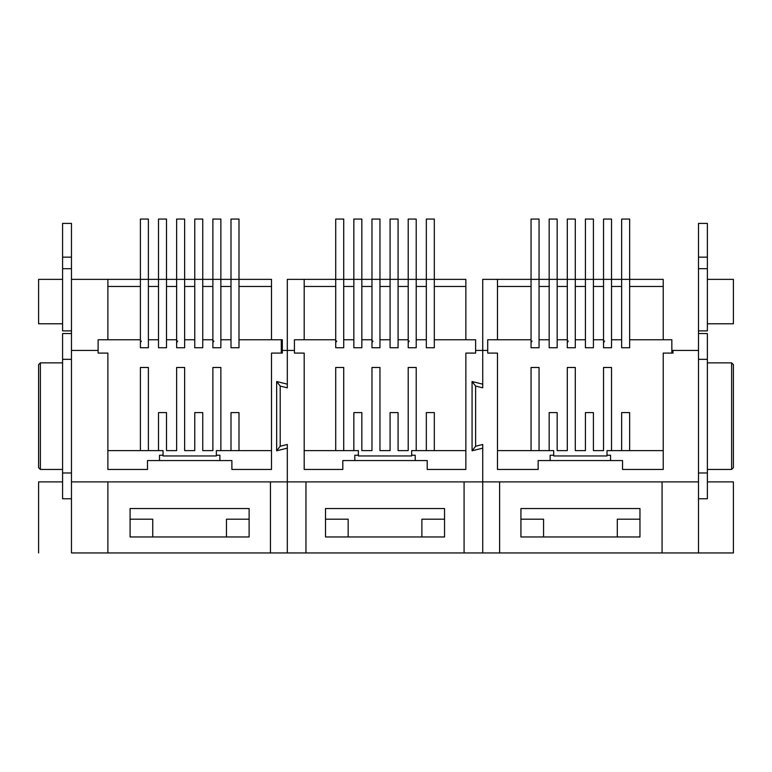 <?xml version="1.0" encoding="UTF-8"?>
<svg xmlns="http://www.w3.org/2000/svg" width="772" height="772" viewBox="0 0 772 772"><rect width="100%" height="100%" fill="white"/><g stroke="black" fill="none" stroke-linecap="round" stroke-linejoin="round"><path stroke-width="1.16" d="M140.398 219.055L148.388 219.055L140.398 219.055L140.398 286.47L107.887 286.47L140.398 286.47L140.398 339.767L140.398 286.47M176.634 219.055L184.633 219.055L176.634 219.055L176.634 286.47L166.511 286.47L166.511 339.767L166.511 286.47L176.634 286.47L176.634 339.767L176.634 286.47M212.879 219.055L220.869 219.055L212.879 219.055L212.879 286.47L202.746 286.47L202.746 339.767L202.746 286.47L212.879 286.47L212.879 339.767L212.879 286.47M158.511 219.055L166.511 219.055L158.511 219.055L158.511 286.47L148.388 286.47L148.388 339.767L148.388 286.47L158.511 286.47L158.511 339.767L158.511 286.47M194.756 219.055L202.746 219.055L194.756 219.055L194.756 286.47L184.633 286.47L184.633 339.767L184.633 286.47L194.756 286.47L194.756 339.767L194.756 286.47M231.002 219.055L238.992 219.055L231.002 219.055L231.002 286.47L220.869 286.47L220.869 339.767L220.869 286.47L231.002 286.47L231.002 339.767L231.002 286.47M287.309 481.892L287.309 448.136L276.656 450.8L276.656 381.513L287.309 384.176L287.309 350.42L287.309 384.176L276.656 381.513L276.656 450.8L287.309 448.136L287.309 552.945L287.309 481.892L270.441 481.892L270.441 552.945L287.309 552.945L107.887 552.945L270.441 552.945L270.441 481.892L287.309 481.892L287.309 552.945L482.732 552.945L482.732 448.136L472.068 450.8L472.068 381.513L482.732 384.176L482.732 350.42L482.732 384.176L472.068 381.513L472.068 450.8L482.732 448.136L482.732 552.945L305.963 552.945L305.963 481.892L464.078 481.892L464.078 552.945L464.078 481.892L482.732 481.892L287.309 481.892L287.309 444.469L287.309 481.892L305.963 481.892L305.963 552.945L287.309 552.945L287.309 481.892M238.992 279.368L271.503 279.368L271.503 339.767L282.34 339.767L282.34 353.093L271.503 353.093L271.503 469.453L231.889 469.453L231.889 460.566L147.5 460.566L147.5 469.453L107.887 469.453L107.887 353.093L98.112 353.093L98.112 339.767L107.887 339.767L107.887 279.368L194.756 279.368M71.468 350.42L71.468 481.892L71.468 350.42L98.112 350.42L98.112 353.093L107.887 353.093L107.887 469.453L147.5 469.453L147.5 460.566L231.889 460.566L231.889 469.453L271.503 469.453L271.503 353.093L282.34 353.093L282.34 350.42L287.309 350.42L287.309 279.368L287.309 350.42L282.34 350.42L282.34 339.767L271.503 339.767L271.503 279.368L71.468 279.368L107.887 279.368L107.887 339.767L98.112 339.767L98.112 350.42L71.468 350.42L71.468 279.368L71.468 350.42M107.887 481.892L270.441 481.892L71.468 481.892L71.468 552.945L71.468 481.892L107.887 481.892L107.887 552.945L107.887 481.892M159.495 460.566L159.495 455.239L163.046 455.239L159.495 455.239L159.495 460.566M216.343 455.239L219.895 455.239L219.895 460.566L219.895 455.239L216.343 455.239M238.992 286.47L238.992 339.767L238.992 286.47L271.503 286.47L238.992 286.47L238.992 219.055M202.746 279.368L212.879 279.368M220.869 279.368L231.002 279.368M38.6 279.368L62.58 279.368L38.6 279.368L38.6 323.777L62.58 323.777L38.6 323.777L38.6 279.368M130.092 508.536L249.115 508.536L249.115 536.965L130.092 536.965L130.092 508.536L130.092 536.965L249.115 536.965L249.115 508.536L130.092 508.536M71.468 552.945L107.887 552.945L71.468 552.945M40.376 362.859L62.58 362.859L40.376 362.859L40.376 469.453L62.58 469.453L40.376 469.453L38.6 467.678L38.6 364.635L38.6 467.678L40.376 469.453L40.376 362.859L38.6 364.635L40.376 362.859M62.58 481.892L38.6 481.892L38.6 552.945L38.6 481.892L62.58 481.892M152.74 519.199L152.74 536.965L152.74 519.199L130.092 519.199L152.74 519.199M226.466 536.965L226.466 519.199L249.115 519.199L226.466 519.199L226.466 536.965M176.634 450.616L166.511 450.616L176.634 450.616L176.634 367.482L184.633 367.482L184.633 450.616L194.756 450.616L184.633 450.616L184.633 367.482L176.634 367.482L176.634 450.616M212.879 450.616L202.746 450.616L212.879 450.616L212.879 367.482L220.869 367.482L220.869 450.616L216.343 450.616L231.002 450.616L220.869 450.616L220.869 367.482L212.879 367.482L212.879 450.616M271.503 450.616L231.002 450.616L231.002 412.605L238.992 412.605L238.992 450.616L271.503 450.616L271.503 353.093L281.278 353.093L281.278 339.767L281.278 353.093L271.503 353.093L271.503 450.616M140.398 450.616L107.887 450.616L140.398 450.616L140.398 367.482L148.388 367.482L148.388 450.616L140.398 450.616L158.511 450.616L148.388 450.616L148.388 367.482L140.398 367.482L140.398 450.616M163.046 450.616L158.511 450.616L158.511 412.605L166.511 412.605L166.511 450.616L166.511 412.605L158.511 412.605L158.511 450.616L163.046 450.616L163.046 455.953L216.343 455.953L163.046 455.953L163.046 450.616M194.756 450.616L194.756 412.605L202.746 412.605L202.746 450.616L202.746 412.605L194.756 412.605L194.756 450.616M271.503 339.767L238.992 339.767L238.992 347.757L231.002 347.757L231.002 339.767L220.869 339.767L220.869 347.757L212.879 347.757L212.879 339.767L202.746 339.767L202.746 347.757L194.756 347.757L194.756 339.767L184.633 339.767L184.633 347.757L176.634 347.757L176.634 339.767L166.511 339.767L166.511 347.757L158.511 347.757L158.511 339.767L148.388 339.767L148.388 347.757L140.398 347.757L140.398 339.767L107.887 339.767L140.398 339.767L140.398 347.757L148.388 347.757L148.388 339.767L158.511 339.767L158.511 347.757L166.511 347.757L166.511 339.767L176.634 339.767L176.634 347.757L184.633 347.757L184.633 339.767L194.756 339.767L194.756 347.757L202.746 347.757L202.746 339.767L212.879 339.767L212.879 347.757L220.869 347.757L220.869 339.767L231.002 339.767L231.002 347.757L238.992 347.757L238.992 339.767L271.503 339.767M98.112 353.093L107.887 353.093L107.887 450.616L107.887 353.093L98.112 353.093M216.343 455.953L216.343 450.616L216.343 455.953M231.002 450.616L238.992 450.616L238.992 412.605L231.002 412.605L231.002 450.616M71.468 223.407L71.468 279.368L71.468 268.704L62.58 268.704L62.58 223.407L62.58 330.879L62.58 268.704L71.468 268.704L71.468 257.153L62.58 257.153L71.468 257.153L71.468 223.407L62.58 223.407L71.468 223.407M62.58 498.77L62.58 333.552L62.58 498.77L71.468 498.77L62.58 498.77M71.468 472.985L62.58 472.985L71.468 472.985M71.468 359.327L62.58 359.327L71.468 359.327M71.468 333.552L62.58 333.552L71.468 333.552M71.468 330.879L62.58 330.879L71.468 330.879M335.723 219.055L343.723 219.055L335.723 219.055L335.723 286.47L304.187 286.47L335.723 286.47L335.723 339.767L335.723 286.47M371.969 219.055L379.959 219.055L371.969 219.055L371.969 286.47L361.836 286.47L361.836 339.767L361.836 286.47L371.969 286.47L371.969 339.767L371.969 286.47M408.205 219.055L416.204 219.055L408.205 219.055L408.205 286.47L398.082 286.47L398.082 339.767L398.082 286.47L408.205 286.47L408.205 339.767L408.205 286.47M353.846 219.055L361.836 219.055L353.846 219.055L353.846 286.47L343.723 286.47L343.723 339.767L343.723 286.47L353.846 286.47L353.846 339.767L353.846 286.47M390.082 219.055L398.082 219.055L390.082 219.055L390.082 286.47L379.959 286.47L379.959 339.767L379.959 286.47L390.082 286.47L390.082 339.767L390.082 286.47M426.327 219.055L434.318 219.055L426.327 219.055L426.327 286.47L416.204 286.47L416.204 339.767L416.204 286.47L426.327 286.47L426.327 339.767L426.327 286.47M434.318 279.368L465.854 279.368L465.854 339.767L475.629 339.767L475.629 353.093L465.854 353.093L465.854 469.453L427.215 469.453L427.215 460.566L342.826 460.566L342.826 469.453L304.187 469.453L304.187 353.093L294.422 353.093L294.422 339.767L304.187 339.767L304.187 279.368L390.082 279.368M287.309 350.42L287.309 387.843L280.207 386.068L280.207 446.245L287.309 444.469L280.207 446.245L276.656 450.8L280.207 446.245L280.207 386.068L287.309 387.843L287.309 350.42L294.422 350.42L294.422 353.093L304.187 353.093L304.187 469.453L342.826 469.453L342.826 460.566L427.215 460.566L427.215 469.453L465.854 469.453L465.854 353.093L475.629 353.093L475.629 350.42L482.732 350.42L482.732 279.368L482.732 350.42L475.629 350.42L475.629 339.767L465.854 339.767L465.854 279.368L287.309 279.368L304.187 279.368L304.187 339.767L294.422 339.767L294.422 350.42L287.309 350.42L287.309 279.368L287.309 350.42M354.821 460.566L354.821 455.239L358.372 455.239L354.821 455.239L354.821 460.566M411.669 455.239L415.22 455.239L415.22 460.566L415.22 455.239L411.669 455.239M434.318 286.47L434.318 339.767L434.318 286.47L465.854 286.47L434.318 286.47L434.318 219.055M398.082 279.368L408.205 279.368M416.204 279.368L426.327 279.368M325.514 508.536L444.537 508.536L444.537 536.965L325.514 536.965L325.514 508.536L325.514 536.965L444.537 536.965L444.537 508.536L325.514 508.536M348.162 519.199L348.162 536.965L348.162 519.199L325.514 519.199L348.162 519.199M421.888 536.965L421.888 519.199L444.537 519.199L421.888 519.199L421.888 536.965M276.656 381.513L280.207 386.068L276.656 381.513M371.969 450.616L361.836 450.616L371.969 450.616L371.969 367.482L379.959 367.482L379.959 450.616L390.082 450.616L379.959 450.616L379.959 367.482L371.969 367.482L371.969 450.616M408.205 450.616L398.082 450.616L408.205 450.616L408.205 367.482L416.204 367.482L416.204 450.616L411.669 450.616L426.327 450.616L416.204 450.616L416.204 367.482L408.205 367.482L408.205 450.616M465.854 450.616L426.327 450.616L426.327 412.605L434.318 412.605L434.318 450.616L465.854 450.616L465.854 353.093L475.629 353.093L465.854 353.093L465.854 450.616M335.723 450.616L304.187 450.616L335.723 450.616L335.723 367.482L343.723 367.482L343.723 450.616L335.723 450.616L353.846 450.616L343.723 450.616L343.723 367.482L335.723 367.482L335.723 450.616M358.372 450.616L353.846 450.616L353.846 412.605L361.836 412.605L361.836 450.616L361.836 412.605L353.846 412.605L353.846 450.616L358.372 450.616L358.372 455.953L411.669 455.953L358.372 455.953L358.372 450.616M390.082 450.616L390.082 412.605L398.082 412.605L398.082 450.616L398.082 412.605L390.082 412.605L390.082 450.616M465.854 339.767L434.318 339.767L434.318 347.757L426.327 347.757L426.327 339.767L416.204 339.767L416.204 347.757L408.205 347.757L408.205 339.767L398.082 339.767L398.082 347.757L390.082 347.757L390.082 339.767L379.959 339.767L379.959 347.757L371.969 347.757L371.969 339.767L361.836 339.767L361.836 347.757L353.846 347.757L353.846 339.767L343.723 339.767L343.723 347.757L335.723 347.757L335.723 339.767L304.187 339.767L335.723 339.767L335.723 347.757L343.723 347.757L343.723 339.767L353.846 339.767L353.846 347.757L361.836 347.757L361.836 339.767L371.969 339.767L371.969 347.757L379.959 347.757L379.959 339.767L390.082 339.767L390.082 347.757L398.082 347.757L398.082 339.767L408.205 339.767L408.205 347.757L416.204 347.757L416.204 339.767L426.327 339.767L426.327 347.757L434.318 347.757L434.318 339.767L465.854 339.767M294.422 353.093L304.187 353.093L304.187 450.616L304.187 353.093L294.422 353.093M411.669 455.953L411.669 450.616L411.669 455.953M426.327 450.616L434.318 450.616L434.318 412.605L426.327 412.605L426.327 450.616M629.653 279.368L663.225 279.368L663.225 339.767L629.653 339.767L629.653 286.47L663.225 286.47L629.653 286.47L629.653 347.757L621.653 347.757L621.653 286.47L611.53 286.47L611.53 339.767L611.53 286.47L621.653 286.47L621.653 339.767L611.53 339.767L611.53 347.757L603.54 347.757L603.54 286.47L593.407 286.47L593.407 339.767L593.407 286.47L603.54 286.47L603.54 339.767L593.407 339.767L593.407 347.757L585.417 347.757L585.417 286.47L575.285 286.47L575.285 339.767L575.285 286.47L585.417 286.47L585.417 339.767L575.285 339.767L575.285 347.757L567.295 347.757L567.295 286.47L557.172 286.47L557.172 339.767L557.172 286.47L567.295 286.47L567.295 339.767L557.172 339.767L557.172 347.757L549.172 347.757L549.172 286.47L539.049 286.47L539.049 339.767L539.049 286.47L549.172 286.47L549.172 339.767L539.049 339.767L539.049 347.757L531.049 347.757L531.049 286.47L497.477 286.47L531.049 286.47L531.049 339.767L497.477 339.767L497.477 279.368L585.417 279.368M550.147 460.566L550.147 455.239L553.707 455.239L550.147 455.239L550.147 460.566M607.004 455.239L610.556 455.239L610.556 460.566L610.556 455.239L607.004 455.239M538.161 460.566L622.541 460.566L538.161 460.566L538.161 469.453L497.477 469.453L497.477 353.093L487.711 353.093L487.711 339.767L497.477 339.767L487.711 339.767L487.711 353.093L497.477 353.093L497.477 469.453L538.161 469.453L538.161 460.566M593.407 279.368L603.54 279.368M611.53 279.368L621.653 279.368M663.225 279.368L482.732 279.368L497.477 279.368L497.477 339.767L531.049 339.767L531.049 347.757L539.049 347.757L539.049 339.767L549.172 339.767L549.172 347.757L557.172 347.757L557.172 339.767L567.295 339.767L567.295 347.757L575.285 347.757L575.285 339.767L585.417 339.767L585.417 347.757L593.407 347.757L593.407 339.767L603.54 339.767L603.54 347.757L611.53 347.757L611.53 339.767L621.653 339.767L621.653 347.757L629.653 347.757L629.653 339.767L671.843 339.767L671.843 353.093L663.225 353.093L663.225 469.453L622.541 469.453L622.541 460.566L622.541 469.453L663.225 469.453L663.225 353.093L671.843 353.093L671.843 350.42L698.496 350.42L698.496 279.368L698.496 481.892L698.496 350.42L671.843 350.42L671.843 339.767L663.225 339.767L663.225 279.368M707.374 279.368L733.4 279.368L707.374 279.368M482.732 350.42L482.732 387.843L475.629 386.068L475.629 446.245L482.732 444.469L482.732 552.945L698.496 552.945L698.496 481.892L662.077 481.892L662.077 552.945L499.609 552.945L499.609 481.892L698.496 481.892L698.496 552.945L662.077 552.945L662.077 481.892L482.732 481.892L482.732 444.469L475.629 446.245L472.068 450.8L475.629 446.245L475.629 386.068L472.068 381.513L475.629 386.068L482.732 387.843L482.732 350.42L487.711 350.42L482.732 350.42L482.732 279.368L482.732 350.42M520.926 508.536L639.959 508.536L639.959 536.965L520.926 536.965L520.926 508.536L520.926 536.965L639.959 536.965L639.959 508.536L520.926 508.536M499.609 552.945L482.732 552.945L482.732 481.892L499.609 481.892L499.609 552.945M733.4 552.945L698.496 552.945L733.4 552.945L733.4 481.892L707.374 481.892L733.4 481.892L733.4 552.945M733.4 323.777L707.374 323.777L733.4 323.777L733.4 279.368L733.4 323.777M707.374 469.453L731.624 469.453L731.624 362.859L707.374 362.859L731.624 362.859L731.624 469.453L707.374 469.453M733.4 364.635L733.4 467.678L731.624 469.453L733.4 467.678L733.4 364.635L731.624 362.859L733.4 364.635M543.575 519.199L543.575 536.965L543.575 519.199L520.926 519.199L543.575 519.199M617.301 536.965L617.301 519.199L639.959 519.199L617.301 519.199L617.301 536.965M531.049 219.055L539.049 219.055L531.049 219.055L531.049 286.47M567.295 219.055L575.285 219.055L567.295 219.055L567.295 286.47M603.54 219.055L611.53 219.055L603.54 219.055L603.54 286.47M549.172 219.055L557.172 219.055L549.172 219.055L549.172 286.47M585.417 219.055L593.407 219.055L585.417 219.055L585.417 286.47M621.653 219.055L629.653 219.055L621.653 219.055L621.653 286.47M707.374 223.407L707.374 330.879L698.496 330.879L707.374 330.879L707.374 268.704L698.496 268.704L698.496 223.407L698.496 279.368L698.496 268.704L707.374 268.704L707.374 257.153L698.496 257.153L707.374 257.153L707.374 223.407L698.496 223.407L707.374 223.407M707.374 333.552L707.374 498.77L698.496 498.77L707.374 498.77L707.374 472.985L698.496 472.985L707.374 472.985L707.374 359.327L698.496 359.327L707.374 359.327L707.374 333.552L698.496 333.552L707.374 333.552M567.295 450.616L557.172 450.616L567.295 450.616L567.295 367.482L575.285 367.482L575.285 450.616L585.417 450.616L575.285 450.616L575.285 367.482L567.295 367.482L567.295 450.616M603.54 450.616L593.407 450.616L603.54 450.616L603.54 367.482L611.53 367.482L611.53 450.616L607.004 450.616L621.653 450.616L611.53 450.616L611.53 367.482L603.54 367.482L603.54 450.616M663.225 450.616L621.653 450.616L621.653 412.605L629.653 412.605L629.653 450.616L663.225 450.616L663.225 353.093L673.001 353.093L673.001 350.42L673.001 353.093L663.225 353.093L663.225 450.616M531.049 450.616L497.477 450.616L531.049 450.616L531.049 367.482L539.049 367.482L539.049 450.616L531.049 450.616L549.172 450.616L539.049 450.616L539.049 367.482L531.049 367.482L531.049 450.616M553.707 450.616L549.172 450.616L549.172 412.605L557.172 412.605L557.172 450.616L557.172 412.605L549.172 412.605L549.172 450.616L553.707 450.616L553.707 455.953L607.004 455.953L553.707 455.953L553.707 450.616M585.417 450.616L585.417 412.605L593.407 412.605L593.407 450.616L593.407 412.605L585.417 412.605L585.417 450.616M487.711 353.093L497.477 353.093L497.477 450.616L497.477 353.093L487.711 353.093M607.004 455.953L607.004 450.616L607.004 455.953M621.653 450.616L629.653 450.616L629.653 412.605L621.653 412.605L621.653 450.616M148.388 219.055L148.388 286.47M141.43 341.079L140.861 341.89M140.475 342.98L140.398 343.762M184.633 219.055L184.633 286.47M177.666 341.079L177.106 341.89M176.711 342.98L176.634 343.762M220.869 219.055L220.869 286.47M213.912 341.079L213.342 341.89M212.956 342.98L212.879 343.762M166.511 219.055L166.511 286.47M202.746 219.055L202.746 286.47M343.723 219.055L343.723 286.47M336.756 341.079L336.196 341.89M335.801 342.98L335.723 343.762M379.959 219.055L379.959 286.47M373.001 341.079L372.432 341.89M372.046 342.98L371.969 343.762M416.204 219.055L416.204 286.47M409.237 341.079L408.678 341.89M408.282 342.98L408.205 343.762M361.836 219.055L361.836 286.47M398.082 219.055L398.082 286.47M539.049 219.055L539.049 286.47M532.082 341.079L531.522 341.89M531.136 342.98L531.049 343.762M575.285 219.055L575.285 286.47M568.327 341.079L567.758 341.89M567.372 342.98L567.295 343.762M611.53 219.055L611.53 286.47M604.572 341.079L604.003 341.89M603.617 342.98L603.54 343.762M557.172 219.055L557.172 286.47M593.407 219.055L593.407 286.47M629.653 219.055L629.653 286.47"/></g></svg>
